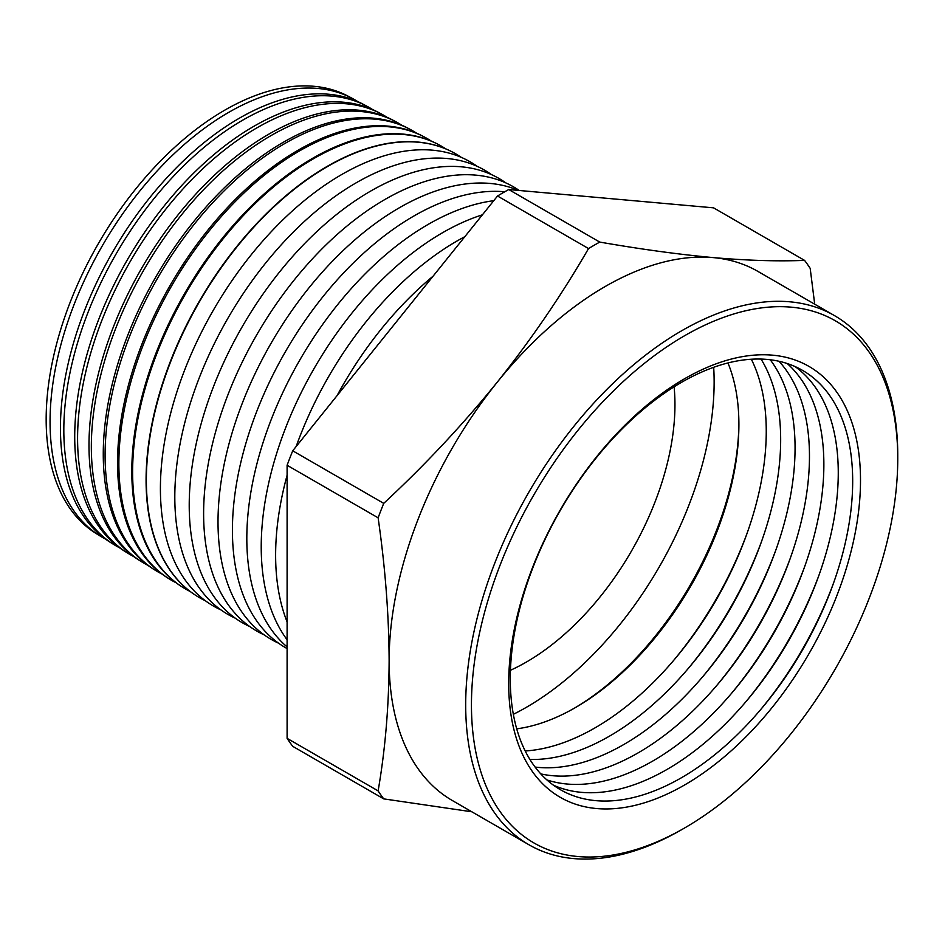 <?xml version="1.0" encoding="UTF-8"?>
<svg xmlns="http://www.w3.org/2000/svg" width="945" height="945" viewBox="0 0 945 945"><rect width="100%" height="100%" fill="white"/><g stroke="black" fill="none" stroke-linecap="round" stroke-linejoin="round"><path stroke-width="1.42" d="M681.723 829.639L684.605 827.974A301.443 174.034 120 0 0 897.75 458.786A301.443 174.034 120 0 0 684.605 335.723A301.443 174.034 120 0 0 471.449 704.911A301.443 174.034 120 0 0 684.605 827.974L681.723 829.639A305.518 176.384 -60 0 1 528.964 844.771A305.518 176.384 -60 0 1 482.139 599.957A305.518 176.384 -60 0 1 681.723 330.738A305.518 176.384 -60 0 1 834.47 315.606A305.518 176.384 -60 0 1 897.75 455.466A305.518 176.384 -60 0 1 897.75 457.132M352.591 98.563L348.528 96.39A252.433 145.743 120 0 0 224.674 110.211A252.433 145.743 120 0 0 60.397 330.514A252.433 145.743 120 0 0 96.142 533.535L100.064 535.969A252.575 145.825 -60 0 1 64.295 332.829A252.575 145.825 -60 0 1 228.666 112.396A252.575 145.825 -60 0 1 352.591 98.563A252.575 145.825 -60 0 1 357.907 101.67M105.403 539.028A252.575 145.825 -60 0 1 100.064 535.969M366.979 106.265L363.447 104.375A252.976 146.05 120 0 0 239.321 118.219A252.976 146.05 120 0 0 74.702 339.007A252.976 146.05 120 0 0 110.518 542.465L113.92 544.58A253.095 146.132 -60 0 1 78.092 341.015A253.095 146.132 -60 0 1 242.794 120.121A253.095 146.132 -60 0 1 366.979 106.265A253.095 146.132 -60 0 1 372.554 109.537M119.531 547.769A253.095 146.132 -60 0 1 113.92 544.58M381.367 113.967L378.366 112.372A253.52 146.369 120 0 0 253.981 126.24A253.52 146.369 120 0 0 89.007 347.5A253.52 146.369 120 0 0 124.905 551.396L127.788 553.179A253.626 146.428 -60 0 1 91.878 349.201A253.626 146.428 -60 0 1 256.922 127.847A253.626 146.428 -60 0 1 381.367 113.967A253.626 146.428 -60 0 1 387.19 117.393M133.67 556.522A253.626 146.428 -60 0 1 127.788 553.179M395.742 121.669L393.297 120.358A254.051 146.676 120 0 0 268.64 134.261A254.051 146.676 120 0 0 103.312 355.993A254.051 146.676 120 0 0 139.281 560.326L141.644 561.791A254.146 146.735 -60 0 1 105.663 357.387A254.146 146.735 -60 0 1 271.05 135.584A254.146 146.735 -60 0 1 395.742 121.669A254.146 146.735 -60 0 1 401.838 125.26M147.798 565.264A254.146 146.735 -60 0 1 141.644 561.791M410.13 129.37L408.216 128.343A254.595 146.995 120 0 0 283.299 142.282A254.595 146.995 120 0 0 117.617 364.486A254.595 146.995 120 0 0 153.657 569.256L155.512 570.402A254.666 147.03 -60 0 1 119.448 365.573A254.666 147.03 -60 0 1 285.177 143.309A254.666 147.03 -60 0 1 410.13 129.37A254.666 147.03 -60 0 1 416.473 133.127M161.938 574.017A254.666 147.03 -60 0 1 155.512 570.402M424.518 137.072L423.136 136.34A255.138 147.302 120 0 0 297.947 150.302A255.138 147.302 120 0 0 131.922 372.98A255.138 147.302 120 0 0 168.045 578.175L169.368 579.001A255.197 147.337 -60 0 1 133.245 373.771A255.197 147.337 -60 0 1 299.305 151.035A255.197 147.337 -60 0 1 424.518 137.072A255.197 147.337 -60 0 1 431.109 140.994M176.065 582.758A255.197 147.337 -60 0 1 169.368 579.001M438.905 144.774L438.055 144.325A255.682 147.621 120 0 0 312.606 158.311A255.682 147.621 120 0 0 146.215 381.473A255.682 147.621 120 0 0 182.42 587.105L183.236 587.613A255.717 147.633 -60 0 1 147.03 381.957A255.717 147.633 -60 0 1 313.433 158.772A255.717 147.633 -60 0 1 438.905 144.774A255.717 147.633 -60 0 1 445.756 148.873M190.205 591.499A255.717 147.633 -60 0 1 183.236 587.613M453.139 152.393A256.225 147.94 120 0 0 452.986 152.31A256.225 147.94 120 0 0 327.265 166.332A256.225 147.94 120 0 0 160.52 389.966A256.225 147.94 120 0 0 196.796 596.035A256.225 147.94 120 0 0 196.95 596.13M205.36 600.736A256.237 147.94 -60 0 1 197.092 596.224A256.237 147.94 -60 0 1 160.815 390.143A256.237 147.94 -60 0 1 327.561 166.497A256.237 147.94 -60 0 1 453.281 152.476A256.237 147.94 -60 0 1 461.337 157.378M477.071 166.285A256.532 148.117 120 0 0 341.806 174.482A256.532 148.117 120 0 0 172.333 407.094A256.532 148.117 120 0 0 220.941 609.915M491.471 174.601A256.532 148.117 120 0 0 356.206 182.798A256.532 148.117 120 0 0 186.732 415.41A256.532 148.117 120 0 0 235.352 618.231M505.882 182.917A256.532 148.117 120 0 0 370.617 191.114A256.532 148.117 120 0 0 201.143 423.726A256.532 148.117 120 0 0 249.752 626.547M519.218 190.477A256.532 148.117 120 0 0 385.017 199.43A256.532 148.117 120 0 0 215.543 432.042A256.532 148.117 120 0 0 264.151 634.863M518.415 190.406A256.532 148.117 120 0 0 399.416 207.735A256.532 148.117 120 0 0 229.942 440.358A256.532 148.117 120 0 0 278.551 643.179M504.76 191.776A256.532 148.117 120 0 0 413.815 216.051A256.532 148.117 120 0 0 245.818 443.524A256.532 148.117 120 0 0 287.103 648.565M493.786 200.683A256.532 148.117 120 0 0 428.227 224.367A256.532 148.117 120 0 0 264.541 438.031A256.532 148.117 120 0 0 287.103 646.923M482.422 214.81A256.532 148.117 120 0 0 442.626 232.683A256.532 148.117 120 0 0 284.752 430.117A256.532 148.117 120 0 0 287.103 639.765M464.834 236.687A256.532 148.117 120 0 0 457.026 240.999A256.532 148.117 120 0 0 296.163 446.512M287.103 475.24A256.532 148.117 120 0 0 287.103 621.893M433.082 276.188A256.532 148.117 120 0 0 337.046 395.66M684.605 378.732A248.771 143.628 -60 0 1 860.505 480.296A248.771 143.628 -60 0 1 684.605 784.976A248.771 143.628 -60 0 1 508.693 683.412A248.771 143.628 -60 0 1 684.605 378.732M681.475 777.723A242.097 139.777 120 0 0 761.493 708.608A242.097 139.777 120 0 0 832.828 585.061A242.097 139.777 120 0 0 681.475 382.371A242.097 139.777 120 0 0 510.288 678.888A242.097 139.777 120 0 0 681.475 777.723M833.549 583.041A256.627 148.164 -60 0 1 760.111 710.25M553.439 785.189A242.097 139.777 120 0 0 667.076 769.407A242.097 139.777 120 0 0 747.093 700.304A242.097 139.777 120 0 0 818.417 576.745A242.097 139.777 120 0 0 795.111 366.601M819.15 574.725A256.627 148.164 -60 0 1 745.711 701.934M546.883 779.909A242.097 139.777 120 0 0 652.676 761.091A242.097 139.777 120 0 0 732.682 691.988A242.097 139.777 120 0 0 804.018 568.429A242.097 139.777 120 0 0 787.268 363.553M804.738 566.409A256.627 148.164 -60 0 1 731.3 693.618M540.764 773.884A242.097 139.777 120 0 0 638.277 752.787A242.097 139.777 120 0 0 718.283 683.672A242.097 139.777 120 0 0 789.618 560.113A242.097 139.777 120 0 0 778.987 361.273M790.339 558.105A256.627 148.164 -60 0 1 716.901 685.302M535.106 767.068A242.097 139.777 120 0 0 623.877 744.471A242.097 139.777 120 0 0 703.883 675.356A242.097 139.777 120 0 0 775.219 551.797A242.097 139.777 120 0 0 770.246 359.773M775.939 549.789A256.627 148.164 -60 0 1 702.501 676.986M529.909 759.437A242.097 139.777 120 0 0 609.466 736.155A242.097 139.777 120 0 0 689.484 667.04A242.097 139.777 120 0 0 760.819 543.481A242.097 139.777 120 0 0 761.044 359.088M761.54 541.473A256.627 148.164 -60 0 1 688.102 668.67M525.196 750.968A242.097 139.777 120 0 0 595.066 727.839A242.097 139.777 120 0 0 675.084 658.724A242.097 139.777 120 0 0 746.408 535.165A242.097 139.777 120 0 0 751.346 359.254M747.141 533.157A256.627 148.164 -60 0 1 673.691 660.354M727.957 362.963A231.076 133.41 -60 0 1 738.895 424.529A231.076 133.41 -60 0 1 575.505 707.533L575.505 707.533A231.076 133.41 -60 0 1 516.714 728.843M574.111 708.337A235.045 135.702 120 0 0 738.895 422.923M528.964 844.771L452.407 800.569A305.518 176.384 -60 0 1 389.127 660.709A305.518 176.384 -60 0 1 497.141 382.312A305.518 176.384 -60 0 1 605.154 286.536A305.518 176.384 -60 0 1 713.18 257.595C747.117 260.536 777.581 261.458 804.573 260.383A348.28 201.084 -60 0 1 810.184 268.368L814.708 304.195M287.103 738.352A348.28 201.084 -60 0 0 292.714 746.326L383.729 798.879A348.28 201.084 -60 0 1 378.118 790.894L287.103 738.352L287.103 465.271L378.118 517.813A348.28 201.084 -60 0 1 383.729 503.354C425.014 465.011 462.814 424.671 497.141 382.312C531.09 339.739 561.554 295.159 588.534 248.57A348.28 201.084 -60 0 1 594.145 245.251A348.28 201.084 -60 0 1 599.768 242.085L508.741 189.543L713.558 207.841L804.573 260.383M713.688 367.31A265.616 153.35 -60 0 1 526.318 707.344A265.616 153.35 -60 0 1 513.348 714.314M674.104 386.824A210.192 121.35 -60 0 1 526.318 662.091A210.192 121.35 -60 0 1 510.442 670.277M383.729 503.354L292.714 450.8L497.519 196.017L588.534 248.57M287.103 465.271A348.28 201.084 -60 0 1 292.714 450.8M497.519 196.017A348.28 201.084 -60 0 1 508.741 189.543M599.768 242.085C641.041 249.267 678.841 254.429 713.18 257.595A305.518 176.384 -60 0 1 757.914 271.404L834.47 315.606M471.827 811.79L383.729 798.879M378.118 790.894C385.265 749.527 388.927 706.128 389.127 660.709C388.927 614.971 385.253 567.343 378.118 517.813M897.75 458.786L897.75 455.466"/></g></svg>
